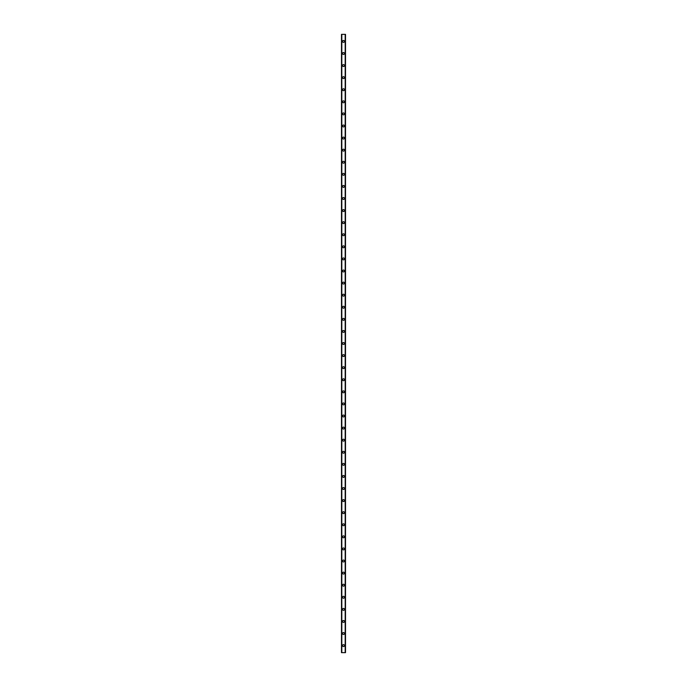 <?xml version="1.0" encoding="UTF-8"?>
<svg xmlns="http://www.w3.org/2000/svg" width="687" height="687" viewBox="0 0 687 687"><rect width="100%" height="100%" fill="white"/><g stroke="black" fill="none" stroke-linecap="round" stroke-linejoin="round"><path stroke-width="1.03" d="M342.547 645.6A0.953 0.953 0 0 1 343.5 644.646A0.953 0.953 0 0 1 344.453 645.6A0.953 0.953 0 0 1 343.5 646.561A0.953 0.953 0 0 1 342.547 645.6M342.547 633.517A0.953 0.953 0 0 1 343.5 632.564A0.953 0.953 0 0 1 344.453 633.517A0.953 0.953 0 0 1 343.5 634.47A0.953 0.953 0 0 1 342.547 633.517M342.547 621.434A0.953 0.953 0 0 1 343.5 620.473A0.953 0.953 0 0 1 344.453 621.434A0.953 0.953 0 0 1 343.5 622.388A0.953 0.953 0 0 1 342.547 621.434M342.547 609.352A0.953 0.953 0 0 1 343.5 608.39A0.953 0.953 0 0 1 344.453 609.352A0.953 0.953 0 0 1 343.5 610.305A0.953 0.953 0 0 1 342.547 609.352M342.547 597.261A0.953 0.953 0 0 1 343.5 596.307A0.953 0.953 0 0 1 344.453 597.261A0.953 0.953 0 0 1 343.5 598.222A0.953 0.953 0 0 1 342.547 597.261M342.547 585.178A0.953 0.953 0 0 1 343.5 584.225A0.953 0.953 0 0 1 344.453 585.178A0.953 0.953 0 0 1 343.5 586.14A0.953 0.953 0 0 1 342.547 585.178M342.547 573.095A0.953 0.953 0 0 1 343.5 572.142A0.953 0.953 0 0 1 344.453 573.095A0.953 0.953 0 0 1 343.5 574.057A0.953 0.953 0 0 1 342.547 573.095M342.547 561.013A0.953 0.953 0 0 1 343.5 560.06A0.953 0.953 0 0 1 344.453 561.013A0.953 0.953 0 0 1 343.5 561.966A0.953 0.953 0 0 1 342.547 561.013M342.547 548.93A0.953 0.953 0 0 1 343.5 547.968A0.953 0.953 0 0 1 344.453 548.93A0.953 0.953 0 0 1 343.5 549.883A0.953 0.953 0 0 1 342.547 548.93M342.547 536.848A0.953 0.953 0 0 1 343.5 535.886A0.953 0.953 0 0 1 344.453 536.848A0.953 0.953 0 0 1 343.5 537.801A0.953 0.953 0 0 1 342.547 536.848M342.547 524.756A0.953 0.953 0 0 1 343.5 523.803A0.953 0.953 0 0 1 344.453 524.756A0.953 0.953 0 0 1 343.5 525.718A0.953 0.953 0 0 1 342.547 524.756M342.547 512.674A0.953 0.953 0 0 1 343.5 511.721A0.953 0.953 0 0 1 344.453 512.674A0.953 0.953 0 0 1 343.5 513.636A0.953 0.953 0 0 1 342.547 512.674M342.547 500.591A0.953 0.953 0 0 1 343.5 499.638A0.953 0.953 0 0 1 344.453 500.591A0.953 0.953 0 0 1 343.5 501.553A0.953 0.953 0 0 1 342.547 500.591M342.547 488.509A0.953 0.953 0 0 1 343.5 487.555A0.953 0.953 0 0 1 344.453 488.509A0.953 0.953 0 0 1 343.5 489.462A0.953 0.953 0 0 1 342.547 488.509M342.547 476.426A0.953 0.953 0 0 1 343.5 475.464A0.953 0.953 0 0 1 344.453 476.426A0.953 0.953 0 0 1 343.5 477.379A0.953 0.953 0 0 1 342.547 476.426M342.547 464.343A0.953 0.953 0 0 1 343.5 463.382A0.953 0.953 0 0 1 344.453 464.343A0.953 0.953 0 0 1 343.5 465.297A0.953 0.953 0 0 1 342.547 464.343M342.547 452.252A0.953 0.953 0 0 1 343.5 451.299A0.953 0.953 0 0 1 344.453 452.252A0.953 0.953 0 0 1 343.5 453.214A0.953 0.953 0 0 1 342.547 452.252M342.547 440.169A0.953 0.953 0 0 1 343.5 439.216A0.953 0.953 0 0 1 344.453 440.169A0.953 0.953 0 0 1 343.5 441.131A0.953 0.953 0 0 1 342.547 440.169M342.547 428.087A0.953 0.953 0 0 1 343.5 427.134A0.953 0.953 0 0 1 344.453 428.087A0.953 0.953 0 0 1 343.5 429.049A0.953 0.953 0 0 1 342.547 428.087M342.547 416.004A0.953 0.953 0 0 1 343.5 415.051A0.953 0.953 0 0 1 344.453 416.004A0.953 0.953 0 0 1 343.5 416.957A0.953 0.953 0 0 1 342.547 416.004M342.547 403.922A0.953 0.953 0 0 1 343.5 402.96A0.953 0.953 0 0 1 344.453 403.922A0.953 0.953 0 0 1 343.5 404.875A0.953 0.953 0 0 1 342.547 403.922M342.547 391.839A0.953 0.953 0 0 1 343.5 390.877A0.953 0.953 0 0 1 344.453 391.839A0.953 0.953 0 0 1 343.5 392.792A0.953 0.953 0 0 1 342.547 391.839M342.547 379.748A0.953 0.953 0 0 1 343.5 378.795A0.953 0.953 0 0 1 344.453 379.748A0.953 0.953 0 0 1 343.5 380.71A0.953 0.953 0 0 1 342.547 379.748M342.547 367.665A0.953 0.953 0 0 1 343.5 366.712A0.953 0.953 0 0 1 344.453 367.665A0.953 0.953 0 0 1 343.5 368.627A0.953 0.953 0 0 1 342.547 367.665M342.547 355.583A0.953 0.953 0 0 1 343.5 354.629A0.953 0.953 0 0 1 344.453 355.583A0.953 0.953 0 0 1 343.5 356.544A0.953 0.953 0 0 1 342.547 355.583M342.547 343.5A0.953 0.953 0 0 1 343.5 342.547A0.953 0.953 0 0 1 344.453 343.5A0.953 0.953 0 0 1 343.5 344.453A0.953 0.953 0 0 1 342.547 343.5M342.547 331.417A0.953 0.953 0 0 1 343.5 330.456A0.953 0.953 0 0 1 344.453 331.417A0.953 0.953 0 0 1 343.5 332.371A0.953 0.953 0 0 1 342.547 331.417M342.547 319.335A0.953 0.953 0 0 1 343.5 318.373A0.953 0.953 0 0 1 344.453 319.335A0.953 0.953 0 0 1 343.5 320.288A0.953 0.953 0 0 1 342.547 319.335M342.547 307.252A0.953 0.953 0 0 1 343.5 306.29A0.953 0.953 0 0 1 344.453 307.252A0.953 0.953 0 0 1 343.5 308.205A0.953 0.953 0 0 1 342.547 307.252M342.547 295.161A0.953 0.953 0 0 1 343.5 294.208A0.953 0.953 0 0 1 344.453 295.161A0.953 0.953 0 0 1 343.5 296.123A0.953 0.953 0 0 1 342.547 295.161M342.547 283.078A0.953 0.953 0 0 1 343.5 282.125A0.953 0.953 0 0 1 344.453 283.078A0.953 0.953 0 0 1 343.5 284.04A0.953 0.953 0 0 1 342.547 283.078M342.547 270.996A0.953 0.953 0 0 1 343.5 270.043A0.953 0.953 0 0 1 344.453 270.996A0.953 0.953 0 0 1 343.5 271.949A0.953 0.953 0 0 1 342.547 270.996M342.547 258.913A0.953 0.953 0 0 1 343.5 257.951A0.953 0.953 0 0 1 344.453 258.913A0.953 0.953 0 0 1 343.5 259.866A0.953 0.953 0 0 1 342.547 258.913M342.547 246.831A0.953 0.953 0 0 1 343.5 245.869A0.953 0.953 0 0 1 344.453 246.831A0.953 0.953 0 0 1 343.5 247.784A0.953 0.953 0 0 1 342.547 246.831M342.547 234.748A0.953 0.953 0 0 1 343.5 233.786A0.953 0.953 0 0 1 344.453 234.748A0.953 0.953 0 0 1 343.5 235.701A0.953 0.953 0 0 1 342.547 234.748M342.547 222.657A0.953 0.953 0 0 1 343.5 221.703A0.953 0.953 0 0 1 344.453 222.657A0.953 0.953 0 0 1 343.5 223.618A0.953 0.953 0 0 1 342.547 222.657M342.547 210.574A0.953 0.953 0 0 1 343.5 209.621A0.953 0.953 0 0 1 344.453 210.574A0.953 0.953 0 0 1 343.5 211.536A0.953 0.953 0 0 1 342.547 210.574M342.547 198.491A0.953 0.953 0 0 1 343.5 197.538A0.953 0.953 0 0 1 344.453 198.491A0.953 0.953 0 0 1 343.5 199.445A0.953 0.953 0 0 1 342.547 198.491M342.547 186.409A0.953 0.953 0 0 1 343.5 185.447A0.953 0.953 0 0 1 344.453 186.409A0.953 0.953 0 0 1 343.5 187.362A0.953 0.953 0 0 1 342.547 186.409M342.547 174.326A0.953 0.953 0 0 1 343.5 173.364A0.953 0.953 0 0 1 344.453 174.326A0.953 0.953 0 0 1 343.5 175.279A0.953 0.953 0 0 1 342.547 174.326M342.547 162.244A0.953 0.953 0 0 1 343.5 161.282A0.953 0.953 0 0 1 344.453 162.244A0.953 0.953 0 0 1 343.5 163.197A0.953 0.953 0 0 1 342.547 162.244M342.547 150.152A0.953 0.953 0 0 1 343.5 149.199A0.953 0.953 0 0 1 344.453 150.152A0.953 0.953 0 0 1 343.5 151.114A0.953 0.953 0 0 1 342.547 150.152M342.547 138.07A0.953 0.953 0 0 1 343.5 137.117A0.953 0.953 0 0 1 344.453 138.07A0.953 0.953 0 0 1 343.5 139.032A0.953 0.953 0 0 1 342.547 138.07M342.547 125.987A0.953 0.953 0 0 1 343.5 125.034A0.953 0.953 0 0 1 344.453 125.987A0.953 0.953 0 0 1 343.5 126.94A0.953 0.953 0 0 1 342.547 125.987M342.547 113.905A0.953 0.953 0 0 1 343.5 112.943A0.953 0.953 0 0 1 344.453 113.905A0.953 0.953 0 0 1 343.5 114.858A0.953 0.953 0 0 1 342.547 113.905M342.547 101.822A0.953 0.953 0 0 1 343.5 100.86A0.953 0.953 0 0 1 344.453 101.822A0.953 0.953 0 0 1 343.5 102.775A0.953 0.953 0 0 1 342.547 101.822M342.547 89.739A0.953 0.953 0 0 1 343.5 88.778A0.953 0.953 0 0 1 344.453 89.739A0.953 0.953 0 0 1 343.5 90.693A0.953 0.953 0 0 1 342.547 89.739M342.547 77.648A0.953 0.953 0 0 1 343.5 76.695A0.953 0.953 0 0 1 344.453 77.648A0.953 0.953 0 0 1 343.5 78.61A0.953 0.953 0 0 1 342.547 77.648M342.547 65.566A0.953 0.953 0 0 1 343.5 64.612A0.953 0.953 0 0 1 344.453 65.566A0.953 0.953 0 0 1 343.5 66.527A0.953 0.953 0 0 1 342.547 65.566M342.547 53.483A0.953 0.953 0 0 1 343.5 52.53A0.953 0.953 0 0 1 344.453 53.483A0.953 0.953 0 0 1 343.5 54.436A0.953 0.953 0 0 1 342.547 53.483M342.547 41.4A0.953 0.953 0 0 1 343.5 40.439A0.953 0.953 0 0 1 344.453 41.4A0.953 0.953 0 0 1 343.5 42.354A0.953 0.953 0 0 1 342.547 41.4M345.467 34.35L341.482 34.35L341.482 652.65L345.518 652.65L345.518 34.35L345.467 652.65M345.209 652.65L345.209 34.35L345.226 652.65M341.774 652.65L341.791 34.35L341.774 652.65M341.482 34.35L341.482 652.65L341.482 34.35M341.817 34.35L341.817 652.65M345.183 34.35L345.183 652.65M345.518 34.35L345.518 652.65L345.518 34.35M341.533 34.35L341.533 652.65"/></g></svg>
